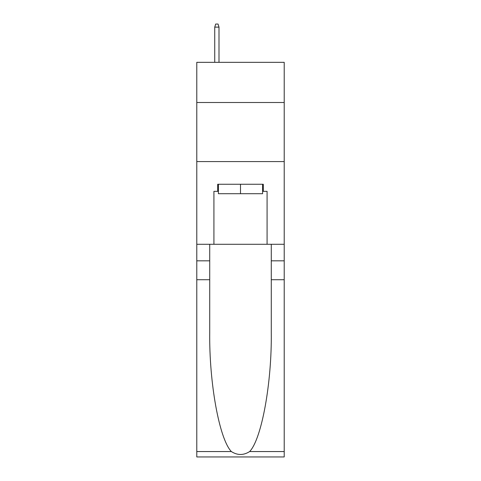 <?xml version="1.0" encoding="UTF-8"?>
<svg xmlns="http://www.w3.org/2000/svg" width="481" height="481" viewBox="0 0 481 481"><rect width="100%" height="100%" fill="white"/><g stroke="black" fill="none" stroke-linecap="round" stroke-linejoin="round"><path stroke-width="0.72" d="M284.217 102.501L284.217 62.332L196.783 62.332L196.783 102.501L284.217 102.501L284.217 244.282L267.081 244.282L267.081 191.348L263.305 191.348L263.305 184.259L217.695 184.259L217.695 191.348L218.404 191.348M196.783 279.726L209.722 279.726L209.722 332.413C209.091 382.774 219.312 439.033 231.361 451.557C237.446 455.447 243.542 455.447 249.639 451.557L284.217 451.557L284.217 456.95L196.783 456.95L196.783 102.501M262.596 184.259L262.596 193.711L218.404 193.711L218.404 184.259M240.5 184.259L240.5 193.711M249.639 451.557C261.688 439.033 271.909 382.774 271.278 332.413L271.278 244.282M271.278 279.726L284.217 279.726L284.217 244.282M209.722 244.282L209.722 279.726M284.217 451.557L284.217 279.726M196.783 244.282L213.919 244.282L213.919 191.348L217.695 191.348M196.783 161.574L284.217 161.574M213.919 244.282L267.081 244.282M262.596 191.348L263.305 191.348M218.999 62.332L218.999 27.122L214.742 27.122L214.742 62.332M214.742 27.122L215.686 24.05L218.049 24.05L218.999 27.122M271.278 260.822L284.217 260.822M209.722 260.822L196.783 260.822M196.783 451.557L231.361 451.557"/></g></svg>
